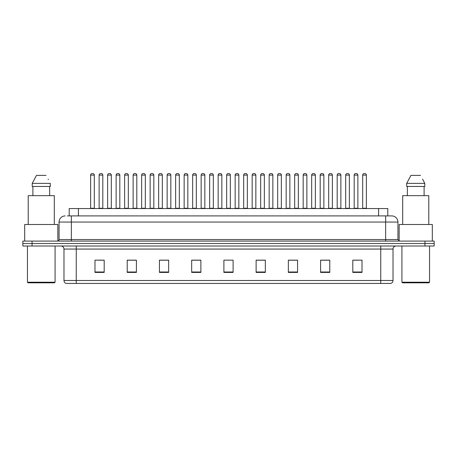 <?xml version="1.0" encoding="UTF-8"?>
<svg xmlns="http://www.w3.org/2000/svg" width="457" height="457" viewBox="0 0 457 457"><rect width="100%" height="100%" fill="white"/><g stroke="black" fill="none" stroke-linecap="round" stroke-linejoin="round"><path stroke-width="0.69" d="M69.201 215.915L69.201 208.546L387.799 208.546L387.799 215.915M393.02 280.495C392.934 281.969 392.197 282.952 390.809 283.443L380.744 283.443L380.744 280.495L393.02 280.495L393.02 249.065A3.068 3.068 0 0 1 396.088 245.997M380.744 283.443L66.191 283.443A3.068 3.068 0 0 1 63.98 280.495L63.98 249.065C63.797 247.203 62.775 246.18 60.912 245.997M434.15 245.997L434.15 243.541L22.85 243.541L22.85 245.997L32.059 245.997L32.059 243.541L22.85 243.541L22.85 241.085L32.059 241.085L32.059 243.541L434.15 243.541L434.15 245.997L32.059 245.997M362.018 272.423L362.018 260.147L352.81 260.147L352.81 272.423L362.018 272.423M329.788 272.423L329.788 260.147L320.58 260.147L320.58 272.423L329.788 272.423M297.564 272.423L297.564 260.147L288.356 260.147L288.356 272.423L297.564 272.423M265.334 272.423L265.334 260.147L256.126 260.147L256.126 272.423L265.334 272.423M104.19 272.423L104.19 260.147L94.982 260.147L94.982 272.423L104.19 272.423M136.42 272.423L136.42 260.147L127.212 260.147L127.212 272.423L136.42 272.423M168.644 272.423L168.644 260.147L159.436 260.147L159.436 272.423L168.644 272.423M200.874 272.423L200.874 260.147L191.666 260.147L191.666 272.423L200.874 272.423M233.104 272.423L233.104 260.147L223.896 260.147L223.896 272.423L233.104 272.423M294.217 260.21L290.315 260.21M328.223 260.21L324.327 260.21M353.729 260.21L358.334 260.21M200.692 260.21L196.796 260.21M192.191 260.21L200.874 260.21M166.685 260.21L162.783 260.21M132.673 260.21L128.777 260.21M98.666 260.21L103.271 260.21M256.126 260.21L264.809 260.21M260.204 260.21L256.308 260.21M226.198 260.147L230.802 260.147M168.644 260.21L159.436 260.21M136.42 260.21L127.212 260.21M297.564 260.21L288.356 260.21M329.788 260.21L320.58 260.21M67.499 215.915L391.792 215.915A6.141 6.141 0 0 1 397.933 222.056L397.933 239.548L399.464 241.085M67.356 215.915L71.349 215.915L71.349 222.056L59.067 222.056L59.067 239.548A1.537 1.537 0 0 1 57.536 241.085M65.208 215.915A6.141 6.141 0 0 0 59.067 222.056M434.15 241.085L434.15 243.541L434.15 241.085L32.059 241.085M397.933 222.056L385.651 222.056L385.651 215.915L391.792 215.915M94.308 175.094L90.623 175.094A1.537 1.537 0 0 1 92.16 173.557L92.771 173.557A1.537 1.537 0 0 1 94.308 175.094L94.308 208.243A0.308 0.308 0 0 0 94.61 208.546M90.623 175.094L90.623 208.243A0.308 0.308 0 0 1 90.315 208.546M99.123 175.094A1.537 1.537 0 0 1 100.66 173.557L101.271 173.557A1.537 1.537 0 0 1 102.808 175.094L99.123 175.094L99.123 208.243A0.308 0.308 0 0 1 98.821 208.546M102.808 175.094L102.808 208.243A0.308 0.308 0 0 0 103.116 208.546M92.16 173.557L92.771 173.557M111.308 175.094L107.629 175.094A1.537 1.537 0 0 1 109.16 173.557L109.777 173.557A1.537 1.537 0 0 1 111.308 175.094L111.308 208.243A0.308 0.308 0 0 0 111.617 208.546M107.629 175.094L107.629 208.243A0.308 0.308 0 0 1 107.321 208.546M128.314 175.094L124.63 175.094A1.537 1.537 0 0 1 126.166 173.557L126.778 173.557A1.537 1.537 0 0 1 128.314 175.094L128.314 208.243A0.308 0.308 0 0 0 128.623 208.546M124.63 175.094L124.63 208.243A0.308 0.308 0 0 1 124.327 208.546M141.636 175.094L141.636 208.243L145.32 208.243L145.32 175.094L141.636 175.094A1.537 1.537 0 0 1 143.172 173.557L143.784 173.557A1.537 1.537 0 0 1 145.32 175.094L145.32 208.243A0.308 0.308 0 0 0 145.629 208.546M141.636 208.243A0.308 0.308 0 0 1 141.327 208.546M158.333 208.546A0.308 0.308 0 0 0 158.642 208.243L158.642 175.094L158.642 208.243L162.326 208.243L162.326 175.094L158.642 175.094A1.537 1.537 0 0 1 160.173 173.557L160.79 173.557A1.537 1.537 0 0 1 162.326 175.094L162.326 208.243A0.308 0.308 0 0 0 162.629 208.546M116.129 175.094A1.537 1.537 0 0 1 117.666 173.557L118.277 173.557A1.537 1.537 0 0 1 119.814 175.094L116.129 175.094L116.129 208.243A0.308 0.308 0 0 1 115.821 208.546M119.814 175.094L119.814 208.243A0.308 0.308 0 0 0 120.117 208.546M133.136 175.094A1.537 1.537 0 0 1 134.666 173.557L135.283 173.557A1.537 1.537 0 0 1 136.814 175.094L133.136 175.094L133.136 208.243A0.308 0.308 0 0 1 132.827 208.546M136.814 175.094L136.814 208.243A0.308 0.308 0 0 0 137.123 208.546M150.136 175.094A1.537 1.537 0 0 1 151.673 173.557L152.29 173.557A1.537 1.537 0 0 1 153.82 175.094L150.136 175.094L150.136 208.243A0.308 0.308 0 0 1 149.833 208.546M153.82 175.094L153.82 208.243A0.308 0.308 0 0 0 154.129 208.546M54.463 282.826L28.066 282.826L27.454 282.215L55.08 282.215L54.463 282.826M27.454 245.997L27.454 282.215M55.08 245.997L55.08 282.215M57.839 241.056L57.839 224.507L24.689 224.507L24.689 241.085M54.309 224.507L54.309 195.659L28.22 195.659L28.22 224.507M49.636 186.45L49.636 195.659L49.636 186.45M32.224 183.377L36.474 175.397L32.224 183.377L32.224 186.45L50.31 186.45L50.31 183.377L32.224 183.377M48.368 179.59L48.128 179.127M32.898 186.45L32.898 195.659M46.06 175.397L36.474 175.397M428.934 282.826L402.537 282.826L401.92 282.215L429.546 282.215L428.934 282.826M401.92 245.997L401.92 282.215M429.546 245.997L429.546 282.215M432.311 241.085L432.311 224.507L399.161 224.507L399.161 241.056M428.78 224.507L428.78 195.659L402.691 195.659L402.691 224.507M422.834 179.59L424.776 183.377L406.69 183.377L410.94 175.397L406.69 183.377L406.69 186.45L424.776 186.45L424.776 183.377L424.776 186.45M424.776 183.377L422.594 179.127M407.364 186.45L407.364 195.659M424.102 195.659L424.102 186.45M420.526 175.397L410.94 175.397M179.327 175.094L175.642 175.094A1.537 1.537 0 0 1 177.179 173.557L177.796 173.557A1.537 1.537 0 0 1 179.327 175.094L179.327 208.243A0.308 0.308 0 0 0 179.635 208.546M175.642 175.094L175.642 208.243A0.308 0.308 0 0 1 175.339 208.546M192.34 208.546A0.308 0.308 0 0 0 192.648 208.243L192.648 175.094L192.648 208.243L196.333 208.243L196.333 175.094L192.648 175.094A1.537 1.537 0 0 1 194.185 173.557L194.796 173.557A1.537 1.537 0 0 1 196.333 175.094L196.333 208.243A0.308 0.308 0 0 0 196.641 208.546M213.339 175.094L209.654 175.094A1.537 1.537 0 0 1 211.191 173.557L211.802 173.557A1.537 1.537 0 0 1 213.339 175.094L213.339 208.243A0.308 0.308 0 0 0 213.642 208.546M209.654 175.094L209.654 208.243A0.308 0.308 0 0 1 209.346 208.546M167.142 175.094A1.537 1.537 0 0 1 168.679 173.557L169.29 173.557A1.537 1.537 0 0 1 170.827 175.094L167.142 175.094L167.142 208.243A0.308 0.308 0 0 1 166.834 208.546M170.827 175.094L170.827 208.243A0.308 0.308 0 0 0 171.135 208.546M184.148 175.094A1.537 1.537 0 0 1 185.679 173.557L186.296 173.557A1.537 1.537 0 0 1 187.833 175.094L184.148 175.094L184.148 208.243A0.308 0.308 0 0 1 183.84 208.546M187.833 175.094L187.833 208.243A0.308 0.308 0 0 0 188.135 208.546M201.154 175.094A1.537 1.537 0 0 1 202.685 173.557L203.302 173.557A1.537 1.537 0 0 1 204.833 175.094L201.154 175.094L201.154 208.243A0.308 0.308 0 0 1 200.846 208.546M204.833 175.094L204.833 208.243A0.308 0.308 0 0 0 205.142 208.546M230.339 175.094L226.661 175.094A1.537 1.537 0 0 1 228.192 173.557L228.808 173.557A1.537 1.537 0 0 1 230.339 175.094L230.339 208.243A0.308 0.308 0 0 0 230.648 208.546M226.661 175.094L226.661 208.243A0.308 0.308 0 0 1 226.352 208.546M243.661 175.094L243.661 208.243L247.346 208.243L247.346 175.094L243.661 175.094A1.537 1.537 0 0 1 245.198 173.557L245.809 173.557A1.537 1.537 0 0 1 247.346 175.094L247.346 208.243A0.308 0.308 0 0 0 247.654 208.546M243.661 208.243A0.308 0.308 0 0 1 243.358 208.546M264.352 175.094L260.667 175.094A1.537 1.537 0 0 1 262.204 173.557L262.815 173.557A1.537 1.537 0 0 1 264.352 175.094L264.352 208.243A0.308 0.308 0 0 0 264.66 208.546M260.667 175.094L260.667 208.243A0.308 0.308 0 0 1 260.359 208.546M277.673 175.094L277.673 208.243L281.358 208.243L281.358 175.094L277.673 175.094A1.537 1.537 0 0 1 279.204 173.557L279.821 173.557A1.537 1.537 0 0 1 281.358 175.094L281.358 208.243A0.308 0.308 0 0 0 281.661 208.546M277.673 208.243A0.308 0.308 0 0 1 277.365 208.546M294.674 175.094L294.674 208.243L298.358 208.243L298.358 175.094L294.674 175.094A1.537 1.537 0 0 1 296.21 173.557L296.827 173.557A1.537 1.537 0 0 1 298.358 175.094L298.358 208.243A0.308 0.308 0 0 0 298.667 208.546M294.674 208.243A0.308 0.308 0 0 1 294.371 208.546M218.155 175.094A1.537 1.537 0 0 1 219.691 173.557L220.303 173.557A1.537 1.537 0 0 1 221.839 175.094L218.155 175.094L218.155 208.243A0.308 0.308 0 0 1 217.852 208.546M221.839 175.094L221.839 208.243A0.308 0.308 0 0 0 222.148 208.546M235.161 175.094A1.537 1.537 0 0 1 236.697 173.557L237.309 173.557A1.537 1.537 0 0 1 238.845 175.094L235.161 175.094L235.161 208.243A0.308 0.308 0 0 1 234.852 208.546M238.845 175.094L238.845 208.243A0.308 0.308 0 0 0 239.148 208.546M252.167 175.094A1.537 1.537 0 0 1 253.698 173.557L254.315 173.557A1.537 1.537 0 0 1 255.846 175.094L252.167 175.094L252.167 208.243A0.308 0.308 0 0 1 251.858 208.546M255.846 175.094L255.846 208.243A0.308 0.308 0 0 0 256.154 208.546M269.167 175.094A1.537 1.537 0 0 1 270.704 173.557L271.321 173.557A1.537 1.537 0 0 1 272.852 175.094L269.167 175.094L269.167 208.243A0.308 0.308 0 0 1 268.865 208.546M272.852 175.094L272.852 208.243A0.308 0.308 0 0 0 273.16 208.546M286.173 175.094A1.537 1.537 0 0 1 287.71 173.557L288.321 173.557A1.537 1.537 0 0 1 289.858 175.094L286.173 175.094L286.173 208.243A0.308 0.308 0 0 1 285.865 208.546M289.858 175.094L289.858 208.243A0.308 0.308 0 0 0 290.166 208.546M315.364 175.094L311.68 175.094A1.537 1.537 0 0 1 313.216 173.557L313.828 173.557A1.537 1.537 0 0 1 315.364 175.094L315.364 208.243A0.308 0.308 0 0 0 315.673 208.546M311.68 175.094L311.68 208.243A0.308 0.308 0 0 1 311.371 208.546M332.37 175.094L328.686 175.094A1.537 1.537 0 0 1 330.222 173.557L330.834 173.557A1.537 1.537 0 0 1 332.37 175.094L332.37 208.243A0.308 0.308 0 0 0 332.673 208.546M328.686 175.094L328.686 208.243A0.308 0.308 0 0 1 328.377 208.546M349.371 175.094L345.692 175.094A1.537 1.537 0 0 1 347.223 173.557L347.84 173.557A1.537 1.537 0 0 1 349.371 175.094L349.371 208.243A0.308 0.308 0 0 0 349.679 208.546M345.692 175.094L345.692 208.243A0.308 0.308 0 0 1 345.383 208.546M366.377 175.094L362.692 175.094A1.537 1.537 0 0 1 364.229 173.557L364.84 173.557A1.537 1.537 0 0 1 366.377 175.094L366.377 208.243A0.308 0.308 0 0 0 366.685 208.546M362.692 175.094L362.692 208.243A0.308 0.308 0 0 1 362.39 208.546M303.18 175.094A1.537 1.537 0 0 1 304.71 173.557L305.327 173.557A1.537 1.537 0 0 1 306.864 175.094L303.18 175.094L303.18 208.243A0.308 0.308 0 0 1 302.871 208.546M306.864 175.094L306.864 208.243A0.308 0.308 0 0 0 307.167 208.546M320.186 175.094A1.537 1.537 0 0 1 321.717 173.557L322.334 173.557A1.537 1.537 0 0 1 323.864 175.094L320.186 175.094L320.186 208.243A0.308 0.308 0 0 1 319.877 208.546M323.864 175.094L323.864 208.243A0.308 0.308 0 0 0 324.173 208.546M337.186 175.094A1.537 1.537 0 0 1 338.723 173.557L339.334 173.557A1.537 1.537 0 0 1 340.871 175.094L337.186 175.094L337.186 208.243A0.308 0.308 0 0 1 336.883 208.546M340.871 175.094L340.871 208.243A0.308 0.308 0 0 0 341.179 208.546M354.192 175.094A1.537 1.537 0 0 1 355.729 173.557L356.34 173.557A1.537 1.537 0 0 1 357.877 175.094L354.192 175.094L354.192 208.243A0.308 0.308 0 0 1 353.884 208.546M357.877 175.094L357.877 208.243A0.308 0.308 0 0 0 358.179 208.546M109.16 173.557L109.777 173.557M126.166 173.557L126.778 173.557M143.172 173.557L143.784 173.557M160.173 173.557L160.79 173.557M177.179 173.557L177.796 173.557M194.185 173.557L194.796 173.557M211.191 173.557L211.802 173.557M228.192 173.557L228.808 173.557M245.198 173.557L245.809 173.557M262.204 173.557L262.815 173.557M279.204 173.557L279.821 173.557M296.21 173.557L296.827 173.557M313.216 173.557L313.828 173.557M330.222 173.557L330.834 173.557M347.223 173.557L347.84 173.557M364.229 173.557L364.84 173.557M78.41 215.915L78.41 208.546M378.59 215.915L378.59 208.546M380.744 245.997L380.744 249.065L63.98 249.065M393.02 249.065L380.744 249.065L380.744 280.495L76.256 280.495L76.256 283.443M63.98 280.495L76.256 280.495L76.256 245.997M424.941 245.997L424.941 241.085M233.104 271.995L223.896 271.995M200.874 271.995L191.666 271.995M168.644 271.995L159.436 271.995M136.42 271.995L127.212 271.995M104.19 271.995L94.982 271.995M265.334 271.995L256.126 271.995M297.564 271.995L288.356 271.995M329.788 271.995L320.58 271.995M362.018 271.995L352.81 271.995M71.349 241.085L71.349 239.548L397.933 239.548M59.067 239.548L71.349 239.548L71.349 222.056L385.651 222.056L385.651 241.085M90.623 208.243L94.308 208.243M99.123 208.243L102.808 208.243M107.629 208.243L111.308 208.243M124.63 208.243L128.314 208.243M116.129 208.243L119.814 208.243M133.136 208.243L136.814 208.243M150.136 208.243L153.82 208.243M175.642 208.243L179.327 208.243M209.654 208.243L213.339 208.243M167.142 208.243L170.827 208.243M184.148 208.243L187.833 208.243M201.154 208.243L204.833 208.243M226.661 208.243L230.339 208.243M260.667 208.243L264.352 208.243M218.155 208.243L221.839 208.243M235.161 208.243L238.845 208.243M252.167 208.243L255.846 208.243M269.167 208.243L272.852 208.243M286.173 208.243L289.858 208.243M311.68 208.243L315.364 208.243M328.686 208.243L332.37 208.243M345.692 208.243L349.371 208.243M362.692 208.243L366.377 208.243M303.18 208.243L306.864 208.243M320.186 208.243L323.864 208.243M337.186 208.243L340.871 208.243M354.192 208.243L357.877 208.243"/></g></svg>
